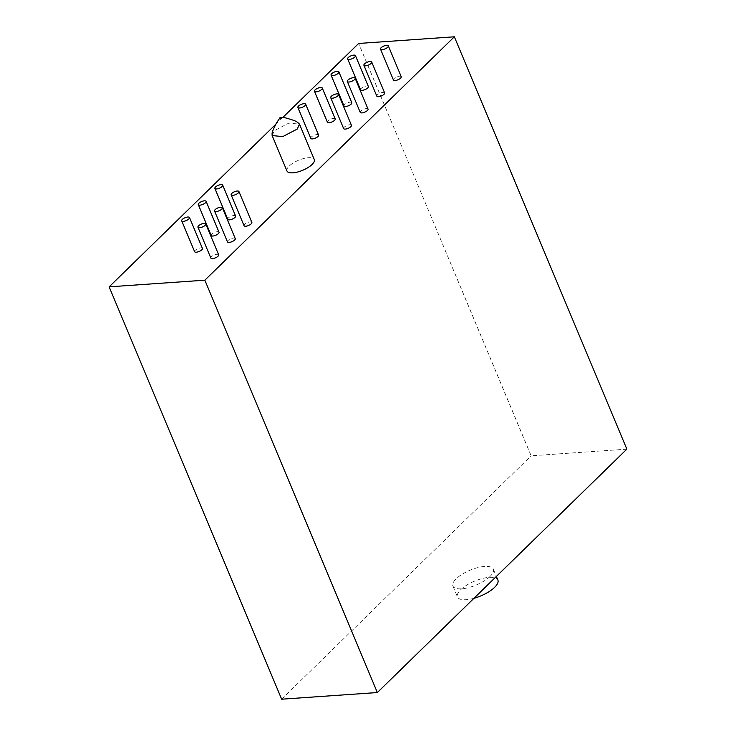 <?xml version="1.0" encoding="UTF-8"?>
<svg xmlns="http://www.w3.org/2000/svg" width="736" height="736" viewBox="0 0 736 736"><rect width="100%" height="100%" fill="white"/><g stroke="black" fill="none" stroke-linecap="round" stroke-linejoin="round"><path stroke-width="0.55" stroke-dasharray="3.68 2.76" d="M490.047 576.444A21.905 8.022 157.3 0 1 468.63 587.595A21.905 8.022 157.3 0 1 452.916 586.077A21.905 8.022 157.3 0 1 456.191 578.8A21.905 8.022 157.3 0 1 477.609 567.658A21.905 8.022 157.3 0 1 493.322 569.176A21.905 8.022 157.3 0 1 490.047 576.444M473.966 598.294A21.905 8.022 157.3 0 1 457.47 596.979A21.905 8.022 157.3 0 1 460.745 589.702A21.905 8.022 157.3 0 1 482.163 578.551A21.905 8.022 157.3 0 1 497.886 580.069M286.966 170.991A14.812 5.428 157.3 0 1 289.174 166.069A14.812 5.428 157.3 0 1 303.664 158.525A14.812 5.428 157.3 0 1 314.29 159.556M202.428 248.418A4.232 1.546 -22.7 0 0 199.382 248.133A4.232 1.546 -22.7 0 0 195.252 250.286A4.232 1.546 -22.7 0 0 194.617 251.694M219.024 232.236A4.232 1.546 -22.7 0 0 215.979 231.941A4.232 1.546 -22.7 0 0 211.848 234.094A4.232 1.546 -22.7 0 0 211.214 235.502M218.666 254.812A4.232 1.546 -22.7 0 0 215.63 254.518A4.232 1.546 -22.7 0 0 211.49 256.671A4.232 1.546 -22.7 0 0 210.855 258.078M235.262 238.62A4.232 1.546 -22.7 0 0 232.226 238.326A4.232 1.546 -22.7 0 0 228.086 240.479A4.232 1.546 -22.7 0 0 227.452 241.886M251.859 222.428A4.232 1.546 -22.7 0 0 248.823 222.134A4.232 1.546 -22.7 0 0 244.683 224.296A4.232 1.546 -22.7 0 0 244.048 225.694M235.621 216.044A4.232 1.546 -22.7 0 0 232.576 215.749A4.232 1.546 -22.7 0 0 228.445 217.902A4.232 1.546 -22.7 0 0 227.81 219.31M318.596 135.093A4.232 1.546 -22.7 0 0 315.56 134.798A4.232 1.546 -22.7 0 0 311.42 136.951A4.232 1.546 -22.7 0 0 310.794 138.359M335.193 118.901A4.232 1.546 -22.7 0 0 332.157 118.606A4.232 1.546 -22.7 0 0 328.017 120.768A4.232 1.546 -22.7 0 0 327.391 122.167M351.79 102.718A4.232 1.546 -22.7 0 0 348.754 102.424A4.232 1.546 -22.7 0 0 344.614 104.576A4.232 1.546 -22.7 0 0 343.988 105.984M351.44 125.295A4.232 1.546 -22.7 0 0 348.404 125A4.232 1.546 -22.7 0 0 344.264 127.153A4.232 1.546 -22.7 0 0 343.629 128.561M368.037 109.103A4.232 1.546 -22.7 0 0 364.992 108.808A4.232 1.546 -22.7 0 0 360.861 110.961A4.232 1.546 -22.7 0 0 360.226 112.369M384.634 92.911A4.232 1.546 -22.7 0 0 381.588 92.616A4.232 1.546 -22.7 0 0 377.458 94.769A4.232 1.546 -22.7 0 0 376.823 96.177M401.23 76.719A4.232 1.546 -22.7 0 0 398.185 76.424A4.232 1.546 -22.7 0 0 394.054 78.586A4.232 1.546 -22.7 0 0 393.42 79.985M368.386 86.526A4.232 1.546 -22.7 0 0 365.35 86.232A4.232 1.546 -22.7 0 0 361.21 88.384A4.232 1.546 -22.7 0 0 360.585 89.792M626.851 449.153L531.144 455.814L358.653 43.461M282.854 117.401L275.715 124.366M281.649 699.2L531.144 455.814M272.145 135.562L274.362 130.64L288.843 123.105L299.478 124.126M452.916 586.077L457.47 596.979M493.322 569.176L496.368 576.444"/><path stroke-width="1.1" d="M281.686 117.981C281.86 117.328 281.318 117.364 280.057 118.1C279.882 118.754 280.425 118.717 281.686 117.981M496.368 576.444L497.886 580.069A21.905 8.022 157.3 0 1 494.61 587.346A21.905 8.022 157.3 0 1 473.966 598.294M299.478 124.136L314.29 159.556A14.812 5.428 157.3 0 1 312.082 164.478A14.812 5.428 157.3 0 1 297.592 172.012A14.812 5.428 157.3 0 1 286.966 170.991L272.145 135.562L282.78 136.592L297.261 129.048L299.478 124.126C296.378 120.925 294.897 120.649 285.577 117.889C281.63 117.107 279.625 117.282 279.56 118.404L276.248 123.372C271.704 132.747 272.026 132.011 272.145 135.562M182.326 219.402A4.232 1.546 -22.7 0 0 181.7 220.809A4.232 1.546 -22.7 0 0 184.736 221.104A4.232 1.546 -22.7 0 0 188.876 218.951A4.232 1.546 -22.7 0 0 189.502 217.543A4.232 1.546 -22.7 0 0 186.466 217.249A4.232 1.546 -22.7 0 0 182.326 219.402M181.7 220.809L194.617 251.694A4.232 1.546 -22.7 0 0 197.653 251.979A4.232 1.546 -22.7 0 0 201.793 249.826A4.232 1.546 -22.7 0 0 202.428 248.418L189.502 217.543M198.922 203.21A4.232 1.546 -22.7 0 0 198.297 204.617A4.232 1.546 -22.7 0 0 201.333 204.912A4.232 1.546 -22.7 0 0 205.473 202.759A4.232 1.546 -22.7 0 0 206.098 201.351A4.232 1.546 -22.7 0 0 203.062 201.057A4.232 1.546 -22.7 0 0 198.922 203.21M198.297 204.617L211.214 235.502A4.232 1.546 -22.7 0 0 214.25 235.796A4.232 1.546 -22.7 0 0 218.39 233.643A4.232 1.546 -22.7 0 0 219.024 232.236L206.098 201.351M198.573 225.786A4.232 1.546 -22.7 0 0 197.938 227.194A4.232 1.546 -22.7 0 0 200.974 227.488A4.232 1.546 -22.7 0 0 205.114 225.336A4.232 1.546 -22.7 0 0 205.749 223.928A4.232 1.546 -22.7 0 0 202.713 223.634A4.232 1.546 -22.7 0 0 198.573 225.786M197.938 227.194L210.855 258.078A4.232 1.546 -22.7 0 0 213.891 258.373A4.232 1.546 -22.7 0 0 218.031 256.22A4.232 1.546 -22.7 0 0 218.666 254.812L205.749 223.928M215.17 209.604A4.232 1.546 -22.7 0 0 214.535 211.002A4.232 1.546 -22.7 0 0 217.571 211.296A4.232 1.546 -22.7 0 0 221.711 209.144A4.232 1.546 -22.7 0 0 222.346 207.736A4.232 1.546 -22.7 0 0 219.31 207.442A4.232 1.546 -22.7 0 0 215.17 209.604M214.535 211.002L227.452 241.886A4.232 1.546 -22.7 0 0 230.488 242.181A4.232 1.546 -22.7 0 0 234.628 240.028A4.232 1.546 -22.7 0 0 235.262 238.62L222.346 207.736M231.766 193.412A4.232 1.546 -22.7 0 0 231.132 194.819A4.232 1.546 -22.7 0 0 234.168 195.114A4.232 1.546 -22.7 0 0 238.308 192.952A4.232 1.546 -22.7 0 0 238.942 191.553A4.232 1.546 -22.7 0 0 235.906 191.259A4.232 1.546 -22.7 0 0 231.766 193.412M231.132 194.819L244.048 225.694A4.232 1.546 -22.7 0 0 247.084 225.989A4.232 1.546 -22.7 0 0 251.224 223.836A4.232 1.546 -22.7 0 0 251.859 222.428L238.942 191.553M215.519 187.027A4.232 1.546 -22.7 0 0 214.894 188.425A4.232 1.546 -22.7 0 0 217.93 188.72A4.232 1.546 -22.7 0 0 222.07 186.567A4.232 1.546 -22.7 0 0 222.695 185.159A4.232 1.546 -22.7 0 0 219.659 184.865A4.232 1.546 -22.7 0 0 215.519 187.027M214.894 188.425L227.81 219.31A4.232 1.546 -22.7 0 0 230.846 219.604A4.232 1.546 -22.7 0 0 234.986 217.451A4.232 1.546 -22.7 0 0 235.621 216.044L222.695 185.159M298.503 106.076A4.232 1.546 -22.7 0 0 297.878 107.474A4.232 1.546 -22.7 0 0 300.914 107.769A4.232 1.546 -22.7 0 0 305.054 105.616A4.232 1.546 -22.7 0 0 305.679 104.208A4.232 1.546 -22.7 0 0 302.643 103.923A4.232 1.546 -22.7 0 0 298.503 106.076M297.878 107.474L310.794 138.359A4.232 1.546 -22.7 0 0 313.83 138.653A4.232 1.546 -22.7 0 0 317.97 136.5A4.232 1.546 -22.7 0 0 318.596 135.093L305.679 104.208M315.1 89.884A4.232 1.546 -22.7 0 0 314.474 91.292A4.232 1.546 -22.7 0 0 317.51 91.586A4.232 1.546 -22.7 0 0 321.65 89.424A4.232 1.546 -22.7 0 0 322.276 88.026A4.232 1.546 -22.7 0 0 319.24 87.731A4.232 1.546 -22.7 0 0 315.1 89.884M314.474 91.292L327.391 122.167A4.232 1.546 -22.7 0 0 330.427 122.461A4.232 1.546 -22.7 0 0 334.567 120.308A4.232 1.546 -22.7 0 0 335.193 118.901L322.276 88.026M331.697 73.692A4.232 1.546 -22.7 0 0 331.071 75.1A4.232 1.546 -22.7 0 0 334.107 75.394A4.232 1.546 -22.7 0 0 338.247 73.241A4.232 1.546 -22.7 0 0 338.873 71.834A4.232 1.546 -22.7 0 0 335.837 71.539A4.232 1.546 -22.7 0 0 331.697 73.692M331.071 75.1L343.988 105.984A4.232 1.546 -22.7 0 0 347.024 106.278A4.232 1.546 -22.7 0 0 351.164 104.116A4.232 1.546 -22.7 0 0 351.79 102.718L338.873 71.834M331.347 96.269A4.232 1.546 -22.7 0 0 330.712 97.676A4.232 1.546 -22.7 0 0 333.748 97.971A4.232 1.546 -22.7 0 0 337.888 95.818A4.232 1.546 -22.7 0 0 338.523 94.41A4.232 1.546 -22.7 0 0 335.478 94.116A4.232 1.546 -22.7 0 0 331.347 96.269M330.712 97.676L343.629 128.561A4.232 1.546 -22.7 0 0 346.665 128.855A4.232 1.546 -22.7 0 0 350.805 126.693A4.232 1.546 -22.7 0 0 351.44 125.295L338.523 94.41M347.935 80.086A4.232 1.546 -22.7 0 0 347.309 81.484A4.232 1.546 -22.7 0 0 350.345 81.779A4.232 1.546 -22.7 0 0 354.485 79.626A4.232 1.546 -22.7 0 0 355.111 78.218A4.232 1.546 -22.7 0 0 352.075 77.924A4.232 1.546 -22.7 0 0 347.935 80.086M347.309 81.484L360.226 112.369A4.232 1.546 -22.7 0 0 363.262 112.663A4.232 1.546 -22.7 0 0 367.402 110.51A4.232 1.546 -22.7 0 0 368.037 109.103L355.111 78.218M364.532 63.894A4.232 1.546 -22.7 0 0 363.906 65.302A4.232 1.546 -22.7 0 0 366.942 65.587A4.232 1.546 -22.7 0 0 371.082 63.434A4.232 1.546 -22.7 0 0 371.708 62.036A4.232 1.546 -22.7 0 0 368.672 61.741A4.232 1.546 -22.7 0 0 364.532 63.894M363.906 65.302L376.823 96.177A4.232 1.546 -22.7 0 0 379.859 96.471A4.232 1.546 -22.7 0 0 383.999 94.318A4.232 1.546 -22.7 0 0 384.634 92.911L371.708 62.036M381.128 47.702A4.232 1.546 -22.7 0 0 380.503 49.11A4.232 1.546 -22.7 0 0 383.539 49.404A4.232 1.546 -22.7 0 0 387.679 47.251A4.232 1.546 -22.7 0 0 388.304 45.844A4.232 1.546 -22.7 0 0 385.268 45.549A4.232 1.546 -22.7 0 0 381.128 47.702M380.503 49.11L393.42 79.985A4.232 1.546 -22.7 0 0 396.456 80.279A4.232 1.546 -22.7 0 0 400.596 78.126A4.232 1.546 -22.7 0 0 401.23 76.719L388.304 45.844M348.294 57.5A4.232 1.546 -22.7 0 0 347.668 58.908A4.232 1.546 -22.7 0 0 350.704 59.202A4.232 1.546 -22.7 0 0 354.844 57.049A4.232 1.546 -22.7 0 0 355.47 55.642A4.232 1.546 -22.7 0 0 352.434 55.347A4.232 1.546 -22.7 0 0 348.294 57.5M347.668 58.908L360.585 89.792A4.232 1.546 -22.7 0 0 363.621 90.086A4.232 1.546 -22.7 0 0 367.761 87.934A4.232 1.546 -22.7 0 0 368.386 86.526L355.47 55.642M454.351 36.8L204.856 280.186L377.347 692.539L626.851 449.153L454.351 36.8L358.653 43.461L282.854 117.401M275.715 124.366L109.149 286.847L281.649 699.2L377.347 692.539M204.856 280.186L109.149 286.847"/></g></svg>
